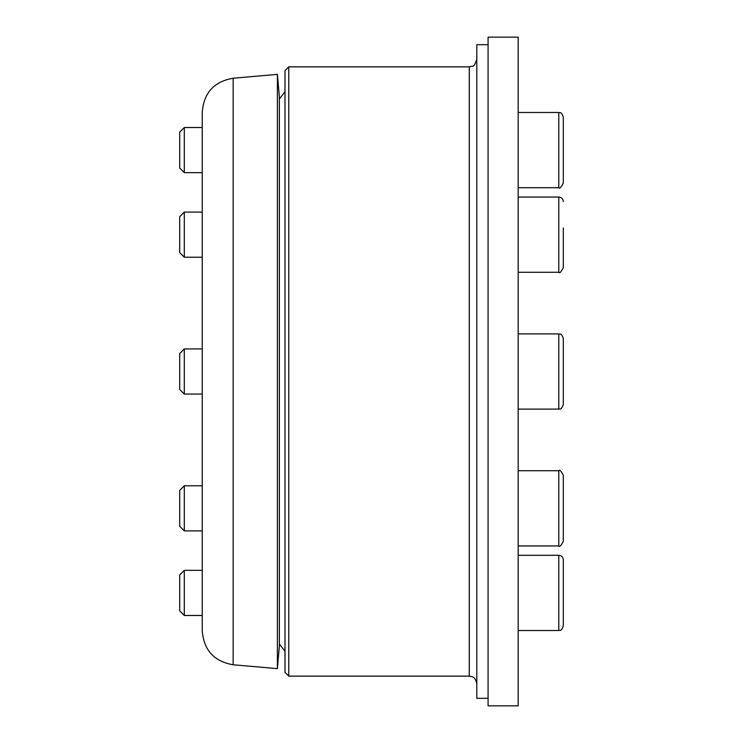 <?xml version="1.0" encoding="UTF-8"?>
<svg xmlns="http://www.w3.org/2000/svg" width="743" height="743" viewBox="0 0 743 743"><rect width="100%" height="100%" fill="white"/><g stroke="black" fill="none" stroke-linecap="round" stroke-linejoin="round"><path stroke-width="1.11" d="M284.996 464.477L284.996 672.378L288.758 676.139L288.758 66.861L284.996 70.622L284.996 464.477M488.086 44.673L476.811 44.673L476.811 698.327L488.086 698.327M277.39 74.365L279.359 96.841L279.359 646.159L277.39 668.635L277.39 74.365L233.153 78.229C214.17 81.516 203.87 92.754 202.254 111.952L202.254 631.048C203.87 650.246 214.17 661.484 233.153 664.771L233.153 78.229M518.177 705.85L518.177 37.15L488.086 37.15L488.086 705.85L518.177 705.85M202.254 530.901L184.301 530.901L184.301 485.773L202.254 485.773M184.301 485.773L179.695 490.389L179.695 526.295L184.301 530.901M563.305 541.433L563.305 475.241C561.049 470.951 559.544 469.446 558.792 470.728L558.792 545.947C559.535 547.238 561.039 545.734 563.305 541.433M202.254 257.227L184.301 257.227L184.301 212.099L202.254 212.099M184.301 212.099L179.695 216.705L179.695 252.611L184.301 257.227M563.305 201.567C563.045 198.827 561.541 197.322 558.792 197.053L558.792 272.272C559.544 273.554 561.049 272.049 563.305 267.759L563.305 227.952M563.305 249.193L563.305 266.143M202.254 615.473L184.301 615.473L184.301 570.345L202.254 570.345M184.301 570.345L179.695 574.961L179.695 610.857L184.301 615.473M563.305 626.005L563.305 559.813C563.045 557.074 561.541 555.569 558.792 555.3L558.792 630.519C559.906 629.702 560.984 632.312 563.305 626.005M563.305 586.199L563.305 614.145M202.254 172.655L184.301 172.655L184.301 127.527L202.254 127.527M184.301 127.527L179.695 132.143L179.695 168.039L184.301 172.655M563.305 183.187L563.305 116.995C560.956 110.679 559.739 113.242 558.792 112.481L558.792 187.7C559.535 188.991 561.039 187.487 563.305 183.187M202.254 394.069L184.301 394.069L184.301 348.931L202.254 348.931M184.301 348.931L179.695 353.547L179.695 389.453L184.301 394.069M563.305 404.601L563.305 338.399C560.984 332.102 559.934 334.721 558.792 333.895L558.792 409.105C559.683 408.371 560.946 410.907 563.305 404.601M563.305 350.259L563.305 364.794M288.758 66.861L469.288 66.861L469.288 676.139L472.111 676.687C472.037 677.142 474.898 675.954 476.811 683.662M288.758 676.139L469.288 676.139M279.359 643.977L284.996 651.258M279.359 99.023L284.996 91.742M469.288 66.861L472.492 66.146C473.616 66.656 475.056 64.39 476.811 59.338M233.153 664.771L277.39 668.635M558.792 470.728L518.177 470.728M558.792 545.947L518.177 545.947M558.792 197.053L518.177 197.053M558.792 272.272L518.177 272.272M558.792 555.3L518.177 555.3M558.792 630.519L518.177 630.519M558.792 112.481L518.177 112.481M558.792 187.7L518.177 187.7M558.792 333.895L518.177 333.895M558.792 409.105L518.177 409.105"/></g></svg>
